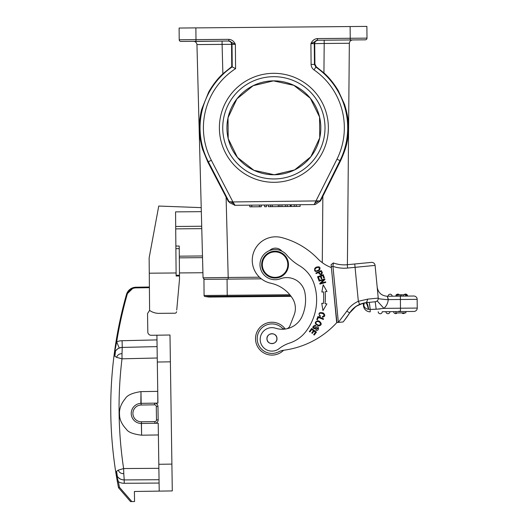 <?xml version="1.0" encoding="UTF-8"?>
<svg xmlns="http://www.w3.org/2000/svg" width="528" height="528" viewBox="0 0 528 528"><rect width="100%" height="100%" fill="white"/><g stroke="black" fill="none" stroke-linecap="round" stroke-linejoin="round"><path stroke-width="0.79" d="M234.465 205.286L235.026 205.286L234.465 205.286M314.074 204.587L315.282 204.455L314.391 204.092L314.16 204.593L235.026 205.286L229.68 202.706M406.613 294.743L406.633 296.083L406.613 294.743L405.676 294.756L405.689 296.096L413.78 296.023A3.353 3.353 0 0 1 417.166 299.35L400.402 299.495L400.508 311.566L382.232 311.725A2.013 2.013 89.5 0 1 380.233 313.757A2.013 2.013 0 0 0 382.232 311.725A2.013 2.013 89.5 0 1 380.233 313.757A2.013 2.013 0 0 0 382.232 311.725L389.941 311.659A2.013 2.013 89.5 0 1 387.948 313.685A2.013 2.013 0 0 0 389.941 311.659A2.013 2.013 89.5 0 1 387.948 313.685A2.013 2.013 0 0 0 389.941 311.659L413.919 311.447A3.353 3.353 0 0 0 417.239 308.068L417.166 299.35L417.239 308.068A3.353 3.353 0 0 1 413.919 311.447M395.809 311.606L395.822 312.946L405.88 312.86L405.867 311.52L401.742 311.553M380.186 308.979L370.194 309.448L369.27 302.359L368.742 302.399M375.283 309.289L371.217 309.415M369.508 303.58L370.194 309.454L368.623 309.368L370.194 309.454L370.214 311.83A6.706 6.706 -133.1 0 1 363.482 305.765L363.231 303.171L360.301 304.115M359.667 304.372L358.334 301.303L367.745 299.125L378.239 298.115L375.091 265.406L378.226 297.97C377.659 298.346 378.378 298.683 380.398 298.973L388.252 299.772L387.288 296.254L401.372 296.129L401.359 294.789L400.099 294.802L400.112 296.142M377.612 291.588L377.698 292.472M377.342 288.763L377.243 287.767M413.78 296.023A3.353 3.353 0 0 1 417.166 299.35A3.353 3.353 0 0 0 413.78 296.023L400.369 296.142L400.402 299.495L388.489 299.6L387.288 296.254C381.586 295.819 378.213 292.789 377.183 287.159L377.19 287.199M417.239 308.068L383.929 308.359L376.167 309.263L375.223 301.772L375.85 301.653M377.236 287.674L377.362 288.968M377.936 294.954L378.022 295.871M396.112 294.835L396.125 296.175M404.745 294.763L405.101 294.756L404.745 294.763M405.682 294.756L401.359 294.789M403.24 296.116L403.227 294.776M404.798 294.763L405.332 294.756M400.099 294.802L396.119 294.835L396.594 294.835L396.601 296.175M397.901 296.162L397.894 294.822M405.55 294.083A2.013 2.013 0 0 1 407.583 296.076A2.013 2.013 0 0 0 404.059 294.769A2.013 2.013 -90.5 0 1 405.55 294.083A2.013 2.013 0 0 0 404.059 294.769A2.013 2.013 -90.5 0 1 405.55 294.083M397.841 294.149A2.013 2.013 -108.5 0 0 396.343 294.835A2.013 2.013 -91.8 0 1 397.841 294.149A2.013 2.013 120.5 0 1 399.346 294.809A2.013 2.013 120.5 0 0 397.841 294.149A2.013 2.013 -91.8 0 0 396.343 294.835M396.119 295.152A2.013 2.013 -108.5 0 0 395.842 296.182A2.013 2.013 -91.8 0 1 396.119 295.152A2.013 2.013 -91.8 0 0 395.842 296.182M390.126 294.215A2.013 2.013 0 0 0 388.133 296.248A2.013 2.013 -90.5 0 1 390.126 294.215A2.013 2.013 0 0 0 388.133 296.248A2.013 2.013 -90.5 0 1 390.126 294.215A2.013 2.013 0 0 1 392.152 296.215M388.252 299.772A13.411 13.411 0 0 1 383.929 308.359L377.157 300.914L376.57 301.343M376.53 301.369L375.355 301.759M373.237 301.963L371.243 302.155L373.237 301.963M367.745 299.125L366.478 302.617L375.223 301.772A3.353 3.353 0 0 0 378.239 298.115A3.353 3.353 0 0 1 375.223 301.772M364.525 302.887L365.534 302.729C366.491 302.907 367.435 305.105 368.359 309.329L368.359 309.329C366.161 308.999 364.657 307.798 363.845 305.732L364.135 302.966M366.016 302.663L359.674 304.379A22.466 22.466 0 0 0 349.675 312.919L355.925 306.451A22.466 22.466 0 0 1 356.189 306.273A22.466 22.466 0 0 0 355.938 306.438M358.083 305.144L359.674 304.379A22.466 22.466 0 0 0 349.675 312.919A91.549 91.549 0 0 1 343.114 321.961L338.356 322.41L346.843 311.124L349.675 312.919L347.761 315.81M366.478 302.617C367.435 303.547 368.148 305.798 368.623 309.368M363.35 303.145L363.845 305.732L363.482 305.765M364.049 302.98L363.772 305.369L363.7 303.059M368.808 302.392L369.257 302.346M367.145 302.161L366.577 302.603M331.287 266.528L336.686 322.575L338.356 322.41L332.957 266.369L331.287 266.528L331.109 264.686L333.353 262.951A31.858 31.858 0 0 0 347.266 264.713L371.435 262.39A3.353 3.353 0 0 1 375.091 265.406L355.067 267.333L354.743 263.993L371.435 262.39A3.353 3.353 0 0 1 375.091 265.406M285.45 329.017A5.029 5.029 0 0 1 281.846 327.723A14.758 14.758 0 0 0 257.261 340.085A14.758 14.758 0 0 0 278.579 351.853A16.764 16.764 0 0 1 283.411 350.282A87.186 87.186 0 0 0 336.824 322.568L331.393 267.59A36.887 36.887 0 0 1 317.678 258.628A77.128 77.128 0 0 0 281.648 237.567A23.476 23.476 0 0 0 252.364 262.528A23.476 23.476 0 0 0 270.758 283.219A34.307 34.307 0 0 1 292.552 298.505A18.44 18.44 0 0 1 294.122 315.011L289.905 325.822A5.029 5.029 0 0 1 286.777 328.779M283.595 350.262A16.434 16.434 0 0 1 255.684 340.989A16.434 16.434 0 0 1 285.252 329.023A16.434 16.434 0 0 0 255.684 340.989M316.437 295.324A51.843 51.843 0 0 0 314.325 284.599A51.843 51.843 0 0 1 305.686 331.782A33.535 33.535 0 0 1 289.568 343.068A33.535 33.535 0 0 0 279.173 348.605A11.735 11.735 0 0 1 260.231 340.421A11.735 11.735 0 0 1 275.524 328.211A21.8 21.8 0 0 0 302.207 316.133A40.775 40.775 0 0 0 304.953 292.849A18.44 18.44 0 0 0 280.342 278.764A15.088 15.088 0 0 1 260.04 265.96A15.088 15.088 0 0 0 280.342 278.764M281.912 251.176A8.382 8.382 0 0 0 269.557 250.582M321.374 270.527L315.889 273.042L316.147 273.596L318.371 272.573C320.232 275.24 321.552 275.293 322.331 272.719M322.357 272.765L321.79 271.412M317.434 319.75L318.391 317.42L323.314 319.447L323.572 318.826L317.988 316.523L316.774 319.48L317.434 319.75M318.767 279.998L319.433 279.748L318.443 277.094L320.371 276.382L321.262 278.771L321.922 278.527L321.037 276.131L322.773 275.491L323.717 278.045L324.383 277.801L323.228 274.672L317.566 276.771L318.767 279.998M323.453 291.872A56.503 56.503 0 0 1 323.354 303.494L321.743 303.31L322.958 310.576L326.898 303.89L325.017 303.679A58.179 58.179 0 0 0 325.123 291.713L327.004 291.535L323.182 284.783L321.842 292.024L323.453 291.872L322.575 291.958M319.539 315.216C316.952 311.269 327.921 313.955 322.443 316.569L322.417 317.262C325.202 316.628 325.505 315.203 323.334 312.979C319.11 311.942 318.014 313.144 320.041 316.589L320.443 316.001L319.506 315.15L320.443 316.001M311.81 329.446L313.447 330.686L311.744 332.944L312.312 333.366L314.015 331.109L315.493 332.224L313.672 334.633L314.239 335.062L316.463 332.119L311.652 328.475L309.349 331.525L309.916 331.954L311.81 329.446M319.565 270.046C320.707 267.128 319.546 266.198 316.067 267.254L314.879 268.224C313.916 271.748 315.473 272.349 319.565 270.046M318.681 326.007C321.836 325.156 322.034 323.539 319.268 321.149L317.797 320.727C314.2 322.113 314.49 323.875 318.681 326.007M316.048 328.205C318.516 327.895 318.536 328.337 316.094 329.525L315.797 330.106C319.123 332.257 319.697 324.331 315.559 327.578L314.813 328.198L313.348 327.268M315.203 328.885L316.127 328.126M315.586 326.073L313.361 327.268L315.586 326.073L315.863 325.512L314.794 325.169C312.015 327.01 312.173 328.231 315.262 328.838M325.591 281.853L321.037 283.153L324.931 279.523L324.76 278.923L318.952 280.573L319.11 281.134L323.677 279.84L319.777 283.463L319.948 284.071L325.756 282.421L325.591 281.853M260.04 265.96A15.088 15.088 0 0 1 286.579 254.866A50.299 50.299 0 0 0 299.35 265.637A33.535 33.535 0 0 1 314.325 284.599M276.962 338.217C276.533 331.795 266.218 332.726 266.944 339.121C267.373 345.543 277.688 344.612 276.962 338.217M226.096 197.122L228.452 201.67L229.013 201.663L229.687 202.699L229.601 201.722L229.013 201.663L208.342 161.792L207.821 162.056L226.096 197.122L228.202 277.471L203.062 277.814M315.289 204.468L320.582 200.864L322.859 196.277L322.278 262.66M234.135 203.861L230.677 201.782L232.934 201.953L235.026 205.286L234.59 205.273L235.006 205.286M313.982 69.874A70.468 70.468 0 0 1 336.989 159.152L339.992 160.644A73.821 73.821 0 0 0 315.896 67.122L313.982 69.874C312.134 68.482 311.177 66.66 311.098 64.423L314.45 64.39L315.896 67.122L316.345 66.871L323.935 72.93C329.089 77.484 333.868 83.384 338.263 90.625L344.573 104.471C346.929 112.193 348.183 118.463 348.328 123.275C348.566 129.01 348.691 130.489 347.721 138.158C347.081 144.289 344.678 151.866 340.52 160.901L339.992 160.644L320.021 200.871L232.934 201.947L211.319 160.248L208.342 161.792A73.821 73.821 0 0 1 232.221 66.871L231.752 66.627L222.869 73.814C217.76 78.461 213.035 84.533 208.705 92.017L201.808 109.025C200.211 114.002 199.023 125.473 199.274 126.832C199.135 129.756 199.393 133.604 200.053 138.382L202.072 147.682L207.821 162.056L202.481 149.081M231.752 66.627L231.561 44.319L232.023 44.345A3.353 3.353 89.5 0 0 228.637 41.019L228.228 41.026C230.406 41.342 231.515 42.438 231.561 44.319L201.373 44.557M206.89 41.21L193.571 41.329C195.545 41.54 196.673 42.629 196.951 44.59L222.097 44.372L222.869 73.814M196.951 44.59L196.951 44.59C196.673 42.629 195.545 41.54 193.571 41.329C195.545 41.54 196.673 42.629 196.951 44.59L203.056 277.688C203.98 279.187 204.554 279.728 204.772 279.325L204.778 279.325M221.397 279.18L261.347 278.83L203.94 279.332L204.079 295.489A1.003 1.003 0 0 0 204.851 296.459L227.225 296.267L227.218 295.291L289.819 294.743M258.179 278.857L261.347 278.83M204.079 295.489A1.003 1.003 0 0 0 204.851 296.459A1.003 1.003 0 0 1 204.079 295.489L227.218 295.291L227.073 279.127M221.951 279.173L228.215 279.121L228.202 277.471L259.459 277.2M224.057 279.154L221.707 279.173M274.283 174.761L294.611 169.93L310.834 156.763L319.737 137.861L319.552 116.972L310.325 98.228L293.878 85.345L273.464 80.87L253.136 85.694L236.92 98.868L228.017 117.77L228.202 138.659L237.428 157.403L253.876 170.287L274.283 174.761M219.384 127.816A54.49 54.49 0 0 1 301.125 80.626A54.49 54.49 0 0 1 301.125 175.006A54.49 54.49 0 0 1 219.384 127.816M228.855 41.019L235.376 44.312C233.996 41.263 231.818 39.607 228.835 39.343L228.855 41.019L180.899 41.435A1.676 1.676 0 0 1 179.21 39.778L179.111 28.037L366.887 26.4L366.993 38.135A1.676 1.676 0 0 1 365.33 39.824L350.236 39.956L365.33 39.824A1.676 1.676 0 0 0 366.993 38.135L350.222 38.28L350.123 26.545M350.236 39.956L350.222 38.28L317.361 38.57C314.384 38.887 312.233 40.577 310.913 43.659L317.592 40.247L317.361 38.57L317.381 40.247L357.786 39.89M317.381 40.247L339.339 40.055M216.005 177.692L217.397 180.378M209.992 89.8L209.088 91.337M209.048 91.403L208.573 92.261M193.571 41.329L201.802 41.257M222.097 44.372L222.07 41.078L228.228 41.026M195.875 27.892L195.98 39.626L179.21 39.778A1.676 1.676 0 0 0 180.899 41.435L188.45 41.369M232.221 66.871L235.587 68.66L235.376 44.312L232.023 44.345L232.221 66.871M332.614 176.675L331.261 179.381M347.266 264.713L347.589 268.052A35.211 35.211 0 0 1 332.957 266.369L333.353 262.951A31.858 31.858 0 0 0 336.956 264.026A31.858 31.858 0 0 1 333.353 262.951A31.858 31.858 0 0 0 347.266 264.713L362.756 263.221L347.404 264.7L349.338 43.263L344.916 43.303M347.49 116.094L347.708 117.487M348.361 123.724L348.487 127.083M323.935 72.93L324.192 43.481L349.331 43.263C349.582 41.296 350.691 40.187 352.658 39.937L341.22 40.042M352.552 39.943L352.658 39.937C350.691 40.187 349.582 41.296 349.338 43.263C349.582 41.296 350.691 40.187 352.658 39.937M340.52 160.901L322.859 196.277M336.989 159.152L314.384 204.085M318.364 201.016L314.926 203.174M230.677 201.782L229.614 201.709M318.001 40.24C315.843 40.597 314.747 41.712 314.728 43.593L314.912 64.139L314.45 64.39L314.266 43.626L310.913 43.659L311.098 64.423M316.345 66.871L314.912 64.139M336.956 322.549L334.125 295.97M341.873 322.08L338.356 322.417L341.873 322.08M347.728 315.85L345.767 318.582M366.102 302.663L365.389 302.742M351.074 310.966L351.958 309.916M353.443 308.418A22.466 22.466 0 0 0 353.41 308.451A22.466 22.466 0 0 1 353.443 308.418L355.186 306.979M356.288 306.207L363.231 303.171M350.995 311.058A22.466 22.466 0 0 1 351.146 310.867A22.466 22.466 0 0 0 350.995 311.058L344.243 320.562M358.466 304.94A22.466 22.466 0 0 1 359.317 304.531A22.466 22.466 0 0 0 358.466 304.94M276.316 336.343A4.943 4.943 0 0 1 274.276 343.035A4.943 4.943 0 0 1 267.584 340.996A4.943 4.943 0 0 1 269.63 334.303A4.943 4.943 0 0 1 276.316 336.343M276.355 277.979A13.411 13.411 0 0 1 261.716 265.914A13.411 13.411 0 0 1 273.781 251.275A13.411 13.411 0 0 1 288.42 263.34A13.411 13.411 0 0 1 276.355 277.979M273.847 251.942A12.745 12.745 0 0 1 287.753 263.406A12.745 12.745 0 0 1 276.289 277.312A12.745 12.745 0 0 1 262.383 265.848A12.745 12.745 0 0 1 273.847 251.942M321.658 272.956C320.859 274.534 319.981 274.309 319.018 272.276L320.984 271.372L321.691 272.976M321.842 292.024L323.182 284.783M326.304 291.601L327.004 291.535M318.226 267.254C320.192 268.752 319.513 270.006 316.193 271.009C314.444 270.362 314.516 269.287 316.424 267.775M316.371 267.821L318.292 267.247M320.41 323.05C320.14 325.736 318.688 325.934 316.048 323.657C315.691 321.704 316.675 321.083 318.998 321.796M318.938 321.776L320.45 323.103M315.863 325.512L315.592 326.053M314.424 328.337L314.827 328.192M403.372 313.553A2.013 2.013 0 0 0 404.864 312.866A2.013 2.013 89.5 0 1 403.372 313.553A2.013 2.013 0 0 1 401.867 312.893A2.013 2.013 0 0 0 404.864 312.866A2.013 2.013 89.5 0 1 403.372 313.553M393.631 311.626A2.013 2.013 -90.5 0 0 395.663 313.619A2.013 2.013 0 0 0 397.155 312.939A2.013 2.013 89.5 0 1 395.663 313.619A2.013 2.013 0 0 1 393.631 311.626A2.013 2.013 0 0 0 397.155 312.939A2.013 2.013 89.5 0 1 395.663 313.619M387.948 313.685A2.013 2.013 0 0 1 385.922 311.692A2.013 2.013 0 0 0 387.948 313.685M380.233 313.757A2.013 2.013 0 0 1 378.206 311.758A2.013 2.013 0 0 0 380.233 313.757M398.785 311.243L400.501 311.23M300.095 204.719L300.109 206.395L281.437 206.554M285.417 206.521L285.404 204.844M287.272 206.507L287.258 204.831M290.327 206.481L290.314 204.798M290.789 206.474L290.776 204.798M294.294 206.441L294.281 204.765M296.254 206.428L296.241 204.752M281.978 204.877L281.992 206.554L268.402 206.672L268.389 204.989M270.593 206.653L270.574 204.976M272.283 206.633L272.27 204.956M278.355 206.58L278.342 204.904M279.952 206.567L279.939 204.89M266.528 205.009L266.541 206.686L264.62 206.705L264.601 205.022M261.235 205.055L261.254 206.732L249.81 206.831L249.797 205.154M251.783 206.811L251.77 205.135M259.406 206.745L259.393 205.069M222.737 127.816A51.137 51.137 0 0 0 299.442 172.102A51.137 51.137 0 0 0 299.442 83.53A51.137 51.137 0 0 0 222.737 127.816M273.874 174.761A46.946 46.946 0 0 0 314.536 104.339A46.946 46.946 0 0 0 233.218 104.339A46.946 46.946 0 0 0 273.874 174.761M179.309 256.172L202.488 255.968M202.534 257.644L179.322 257.849M201.769 228.644L201.709 226.248L201.769 228.644L175.718 228.875L201.769 228.644M201.221 207.629L158.75 206.052L149.14 257.888L149.602 310.418A16.097 16.097 0 0 0 159.014 313.355L174.933 313.216L159.014 313.355M201.326 211.655L175.567 211.88L176.101 272.969L149.272 273.2M176.741 309.989L179.507 279.22L179.216 246.035L175.864 246.061M179.454 272.936L202.924 272.732M149.398 287.014L135.986 287.212L149.398 287.014M147.536 313.533L149.589 310.405L147.536 313.526L147.814 331.973A3.353 3.353 0 0 0 151.206 335.287L169.99 335.009L171.897 464.099L158.816 464.29L158.215 423.218L141.451 423.463L141.623 435.197L141.352 423.469L140.514 423.436M156.981 339.9L122.093 340.718L122.252 347.424A8.382 8.382 0 0 0 122.093 347.424A8.382 8.382 0 0 1 122.252 347.424L157.08 346.606L122.252 347.424C119.354 347.615 117.104 348.843 115.507 351.1L114.134 354.73C111.718 373.56 110.59 392.429 110.761 411.352L110.788 413.86L110.761 411.352M116.728 471.167L118.628 469.973M158.908 470.257L159.047 479.714L158.875 468.316L123.618 468.547L118.259 470.158L116.569 471.319L115.876 472.857C112.781 453.308 111.085 433.646 110.788 413.86M116.048 473.675L117.11 476.091L115.876 472.857L116.965 479.378L115.876 472.857A8.382 8.382 0 0 0 115.883 472.897L118.417 481.78A414.579 414.579 0 0 0 119.447 487.245L118.51 487.7L130.528 501.6L131.842 501.58L119.447 487.245L118.51 487.7L130.528 501.6L134.554 501.541L134.402 491.482L172.293 490.921L159.212 491.113L158.816 464.29M158.215 423.218L158.387 434.953L141.623 435.197C133.32 434.188 128.271 432.247 126.476 429.363C121.79 424.426 119.48 419.43 119.546 414.368C119.104 409.015 121.011 403.775 125.275 398.66C127.182 395.221 132.416 392.878 140.976 391.618L141.154 403.346L157.918 403.102L157.311 362.03L170.386 361.832M153.404 403.168L157.819 403.102L157.74 391.367L140.976 391.618L140.857 403.359M116.576 357.357L122.001 358.816L122.014 353.668C119.269 353.694 117.454 354.922 116.576 357.357L114.86 356.235L114.134 354.73A415.582 415.582 0 0 1 126.456 294.532A10.058 10.058 0 0 1 135.986 287.212L135.993 287.879L149.398 287.681L138.442 287.846M122.014 353.668L122.252 347.424C118.906 347.82 116.655 349.048 115.507 351.1L114.86 356.235M116.206 350.209L116.794 349.615A8.382 8.382 0 0 0 116.206 350.209M120.226 347.721L119.242 348.058A8.382 8.382 0 0 1 121.631 347.457A8.382 8.382 0 0 0 119.242 348.058L119.15 348.097M122.093 340.712A15.094 15.094 0 0 0 116.675 341.86L119.242 348.058A8.382 8.382 0 0 1 121.631 347.457M127.103 294.71A414.916 414.916 0 0 0 116.675 341.86L114.134 354.73A415.582 415.582 0 0 1 126.456 294.532L127.103 294.71A9.392 9.392 0 0 1 135.993 287.879M176.101 272.969L176.128 276.019L179.48 275.992M176.59 311.692A1.676 1.676 0 0 1 174.933 313.216M172.293 490.921L171.897 464.099M156.915 335.201L157.311 362.03M132.568 408.415L131.802 410.098M141.062 403.352L141.174 405.022A8.382 8.382 0 0 0 132.917 413.53A8.382 8.382 0 0 0 141.425 421.786L141.451 423.463A10.058 10.058 0 0 1 131.241 413.497A10.058 10.058 0 0 1 141.154 403.346A10.058 10.058 0 0 0 131.241 413.497A10.058 10.058 0 0 0 141.451 423.463L141.352 423.469M154.585 404.824L154.572 403.148A3.353 3.353 -164.8 0 1 157.964 406.461L158.162 419.879A3.353 3.353 -30.4 0 1 154.849 423.265L154.836 421.588A1.676 1.676 -30.4 0 0 156.486 419.892L156.288 406.481A1.676 1.676 -164.8 0 0 154.585 404.824L141.174 405.022M158.162 419.879L156.486 419.892M157.219 356.083L157.252 357.944M122.093 347.424A8.382 8.382 0 0 1 122.252 347.424L132.667 347.173M118.259 470.158C119.209 472.553 121.051 473.722 123.783 473.662L123.618 468.547A407.18 407.167 89.2 0 1 122.001 358.816L157.252 358.004M124.027 479.926A8.382 8.382 0 0 0 124.219 479.926L123.783 473.662M116.965 479.378L117.427 481.958L118.417 481.78A11.735 11.735 0 0 0 124.232 483.278L124.212 479.926L159.047 479.714L124.212 479.926C121.48 479.906 119.203 478.751 117.374 476.467L116.569 471.319M118.754 477.952A8.382 8.382 0 0 0 120.206 478.936L120.173 478.916M120.371 479.021A8.382 8.382 0 0 0 122.173 479.688L122.14 479.681M122.298 479.714A8.382 8.382 0 0 0 123.565 479.906L122.305 479.721M117.11 476.091L117.374 476.467C118.767 478.612 121.044 479.767 124.212 479.926M117.421 481.945L116.965 479.365M116.569 477.061L116.206 474.896M118.51 487.7A415.582 415.582 0 0 1 117.427 481.958A415.582 415.582 0 0 0 118.51 487.7M115.705 350.823L115.46 351.173M346.843 311.124A25.819 25.819 0 0 1 358.334 301.303L355.067 267.333L346.183 268.184M290.598 295.713L227.225 296.267L290.598 295.713M195.994 41.303L195.98 39.626L228.835 39.343M211.319 160.248A70.468 70.468 0 0 1 235.587 68.66M317.592 40.247L317.282 40.26C315.447 40.636 314.444 41.758 314.266 43.626L324.192 43.481L324.159 40.187L344.474 40.016M179.21 39.778A1.676 1.676 0 0 0 180.899 41.435M291.212 206.468L291.199 204.791M175.692 226.479L201.709 226.248M124.232 483.278L159.093 483.067M179.243 248.642L175.89 248.675M176.121 275.279L179.474 275.246M157.964 406.461L156.288 406.481M141.425 421.786L154.836 421.588M377.329 288.644L377.256 287.905M377.362 288.961L377.243 287.734M219.595 296.967L291.08 296.347M227.231 296.901L210.23 297.053C210.025 296.888 211.127 297.495 204.851 296.459M222.07 41.078L194.443 41.435M326.977 40.161L352.618 39.943M359.674 304.379C355.489 306.227 352.156 309.078 349.675 312.919M366.029 302.663L359.786 304.319M345.49 318.952L346.045 318.212M346.929 316.991L347.615 316.015M351.173 310.84L353.417 308.444L357.812 305.29M349.43 313.302L347.107 316.741M121.612 347.464L120.351 347.688M120.78 316.939L126.456 294.532L133.67 287.516M134.93 287.285L135.986 287.212M120.166 478.916L118.78 477.972M115.691 350.843L115.434 351.212"/></g></svg>
